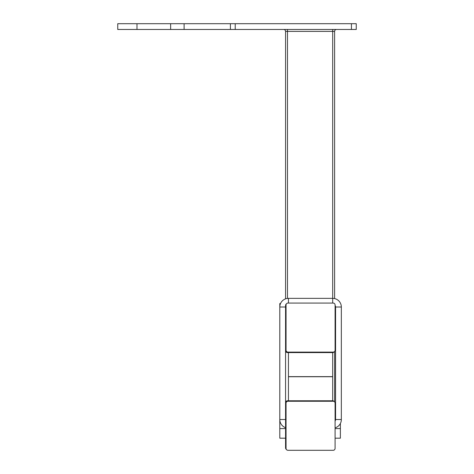 <?xml version="1.0" encoding="UTF-8"?>
<svg xmlns="http://www.w3.org/2000/svg" width="474" height="474" viewBox="0 0 474 474"><rect width="100%" height="100%" fill="white"/><g stroke="black" fill="none" stroke-linecap="round" stroke-linejoin="round"><path stroke-width="0.71" d="M334.265 351.767A1.926 1.926 0 0 1 332.689 352.591L288.447 352.591L288.447 376.634L332.689 376.634L332.689 352.591L287.487 352.591A1.926 1.926 0 0 1 285.567 350.671L285.567 305.469A1.926 1.926 0 0 1 286.391 303.893M285.567 298.851L285.567 31.391L287.487 31.391L287.487 298.407M335.088 427.838A8.656 8.656 0 0 0 341.339 419.526L341.339 307.01A8.656 8.656 0 0 0 332.689 298.353L332.689 31.391L334.608 31.391L334.608 298.573M356.247 29.471L351.441 29.471L351.441 23.7L356.247 23.7L356.247 29.471M136.986 23.7L136.986 29.471L117.753 29.471L117.753 23.7L235.222 23.7L235.222 29.471L351.441 29.471M235.222 29.471L230.411 29.471L230.411 23.7M136.986 29.471L230.411 29.471M184.108 23.7L184.108 29.471M170.646 23.7L170.646 29.471M235.222 23.7L351.441 23.7M283.642 29.471A1.926 1.926 0 0 1 285.567 31.391A1.926 1.926 0 0 0 283.642 29.471M334.608 31.391A1.926 1.926 0 0 1 336.534 29.471A1.926 1.926 0 0 0 334.608 31.391M334.608 351.459L334.608 401.905M340.379 423.489L340.379 438.183L335.088 438.183L335.088 448.374L335.088 403.178A1.926 1.926 0 0 0 333.169 401.253L287.967 401.253A1.926 1.926 0 0 0 286.047 403.178L286.047 448.374A1.926 1.926 0 0 0 287.967 450.3L333.169 450.3A1.926 1.926 0 0 0 335.088 448.374M285.567 438.183L279.796 438.183L279.796 428.567L285.567 428.567L285.567 428.182M279.796 428.567L279.796 419.526A8.656 8.656 0 0 0 285.567 427.684M288.447 303.07L288.447 298.353A8.656 8.656 0 0 0 279.796 307.01L279.796 303.55L280.519 303.55M334.265 401.596A1.926 1.926 0 0 0 332.689 400.773L287.487 400.773A1.926 1.926 0 0 0 285.567 402.699L285.567 447.894A1.926 1.926 0 0 0 286.391 449.476M332.689 376.729L288.447 376.729L288.447 400.773L332.689 400.773L332.689 376.729M335.088 421.119A2.885 2.885 0 0 0 335.574 419.526L335.574 307.01A2.885 2.885 0 0 0 335.088 305.416M279.796 307.01L279.796 419.526L285.567 419.526L285.567 307.01L279.796 307.01M286.047 304.989L286.047 350.191A1.926 1.926 0 0 0 287.967 352.111L333.169 352.111A1.926 1.926 0 0 0 335.088 350.191L335.088 304.989A1.926 1.926 0 0 0 333.169 303.07L287.967 303.07A1.926 1.926 0 0 0 286.047 304.989M333.169 450.3L287.967 450.3M332.689 29.471L332.689 31.391L287.487 31.391L287.487 29.471M335.088 428.567L340.379 428.567M335.574 419.526L341.339 419.526M335.574 307.01L341.339 307.01M332.689 303.07L332.689 298.353L288.447 298.353"/></g></svg>
